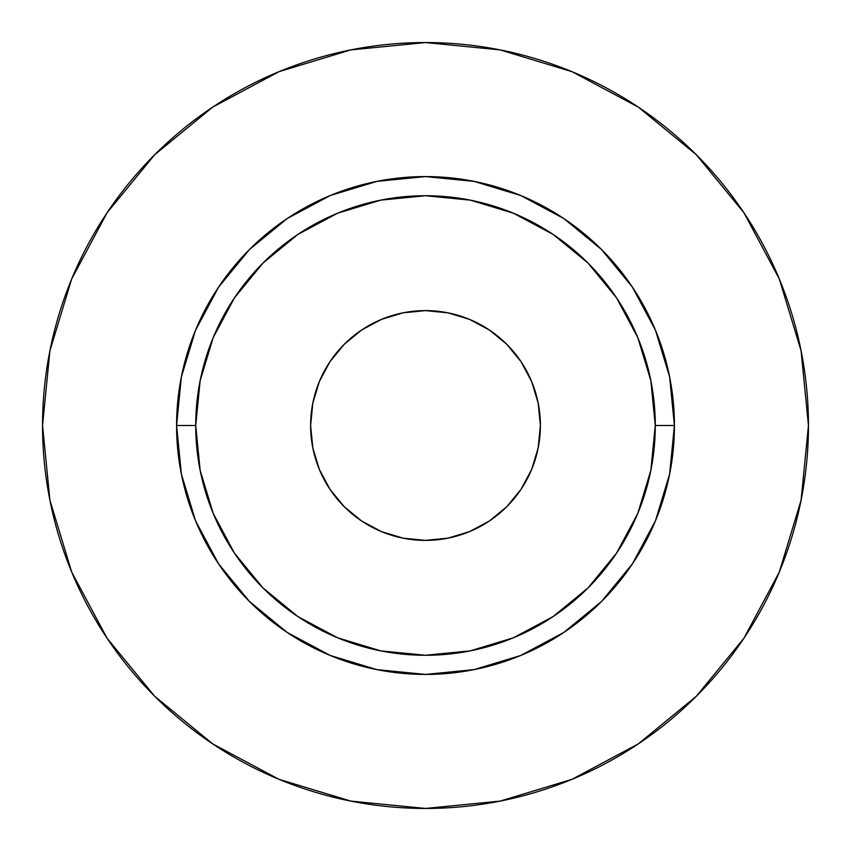 <?xml version="1.0" encoding="UTF-8"?>
<svg xmlns="http://www.w3.org/2000/svg" width="851" height="851" viewBox="0 0 851 851"><rect width="100%" height="100%" fill="white"/><g stroke="black" fill="none" stroke-linecap="round" stroke-linejoin="round"><path stroke-width="1.28" d="M540.385 425.5A114.885 114.885 0 0 1 425.5 540.385A114.885 114.885 0 0 1 310.615 425.5L312.828 403.087L319.359 381.535L329.975 361.675L344.261 344.261L361.675 329.975L381.535 319.359L403.087 312.828L425.5 310.615L447.913 312.828L469.465 319.359L489.325 329.975L506.739 344.261L521.025 361.675L531.641 381.535L538.172 403.087L540.385 425.5L538.172 447.913L531.641 469.465L521.025 489.325L506.739 506.739L489.325 521.025L469.465 531.641L447.913 538.172L425.5 540.385L403.087 538.172L381.535 531.641L361.675 521.025L344.261 506.739L329.975 489.325L319.359 469.465L312.828 447.913L310.615 425.5A114.885 114.885 0 0 1 425.5 310.615A114.885 114.885 0 0 1 540.385 425.5M655.27 425.5L674.418 425.5A248.917 248.917 0 0 1 425.5 674.418A248.917 248.917 0 0 1 176.582 425.5L195.73 425.5A229.77 229.77 0 0 1 425.5 195.73A229.77 229.77 0 0 1 655.27 425.5A229.77 229.77 0 0 1 425.5 655.27A229.77 229.77 0 0 1 195.73 425.5L200.145 470.326L213.218 513.43L234.451 553.15L263.023 587.977L297.85 616.549L337.57 637.782L380.674 650.855L425.5 655.27L470.326 650.855L513.43 637.782L553.15 616.549L587.977 587.977L616.549 553.15L637.782 513.43L650.855 470.326L655.27 425.5L650.855 380.674L637.782 337.57L616.549 297.85L587.977 263.023L553.15 234.451L513.43 213.218L470.326 200.145L425.5 195.73L380.674 200.145L337.57 213.218L297.85 234.451L263.023 263.023L234.451 297.85L213.218 337.57L200.145 380.674L195.73 425.5L176.582 425.5L181.369 376.94L195.528 330.241L218.537 287.212L249.492 249.492L287.212 218.537L330.241 195.528L376.94 181.369L425.5 176.582L474.06 181.369L520.759 195.528L563.788 218.537L601.508 249.492L632.463 287.212L655.472 330.241L669.631 376.94L674.418 425.5L669.631 474.06L655.472 520.759L632.463 563.788L601.508 601.508L563.788 632.463L520.759 655.472L474.06 669.631L425.5 674.418L376.94 669.631L330.241 655.472L287.212 632.463L249.492 601.508L218.537 563.788L195.528 520.759L181.369 474.06L176.582 425.5A248.917 248.917 0 0 1 425.5 176.582A248.917 248.917 0 0 1 674.418 425.5L655.27 425.5M42.55 425.5A382.95 382.95 0 0 1 425.5 42.55A382.95 382.95 0 0 1 808.45 425.5A382.95 382.95 0 0 1 425.5 808.45A382.95 382.95 0 0 1 42.55 425.5L49.911 500.207L71.697 572.053L107.088 638.261L154.712 696.288L212.739 743.912L278.947 779.303L350.793 801.089L425.5 808.45L500.207 801.089L572.053 779.303L638.261 743.912L696.288 696.288L743.912 638.261L779.303 572.053L801.089 500.207L808.45 425.5L801.089 350.793L779.303 278.947L743.912 212.739L696.288 154.712L638.261 107.088L572.053 71.697L500.207 49.911L425.5 42.55L350.793 49.911L278.947 71.697L212.739 107.088L154.712 154.712L107.088 212.739L71.697 278.947L49.911 350.793L42.55 425.5M743.912 212.739L696.288 154.712L638.356 107.162M212.739 107.088L154.712 154.712L107.162 212.644M107.088 638.261L154.712 696.288L212.644 743.838M638.261 743.912L696.288 696.288L743.838 638.356"/></g></svg>
